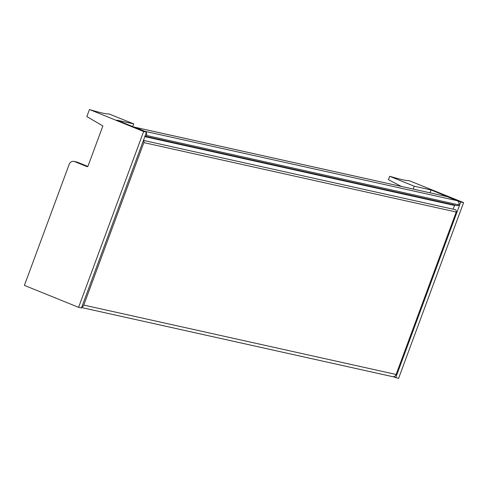 <?xml version="1.0" encoding="UTF-8"?>
<svg xmlns="http://www.w3.org/2000/svg" width="488" height="488" viewBox="0 0 488 488"><rect width="100%" height="100%" fill="white"/><g stroke="black" fill="none" stroke-linecap="round" stroke-linejoin="round"><path stroke-width="0.73" d="M81.758 307.129A3.398 3.068 -77.5 0 0 83.771 305.073L143.862 142.618A1.812 1.635 -77.5 0 0 143.381 140.55M81.606 307.55L392.535 376.638A3.398 3.068 -77.5 0 0 396.122 374.473L456.213 212.018A1.812 1.635 -77.5 0 0 455.09 209.633L143.435 140.392M453.108 209.193L454.578 205.478L144.82 136.658M454.853 205.1A0.909 0.817 -77.5 0 0 454.578 205.478M144.973 136.237A1.36 1.226 -77.5 0 0 146.498 135.487A3.398 3.068 -77.5 0 0 146.29 132.681M457.274 205.619A1.36 1.226 -77.5 0 0 458.848 204.887L146.498 135.487M145.589 131.784A3.398 3.068 -77.5 0 0 144.777 131.284L134.761 127.228A1.36 1.226 -77.5 0 0 134.163 127.161M458.848 204.887A3.398 3.068 -77.5 0 0 457.128 200.684L447.112 196.627A1.36 1.226 -77.5 0 0 446.752 196.548M413.183 189.076L414.239 186.227L389.692 176.29L388.442 179.682L401.356 186.446M389.692 176.29L389.888 176.333A67.978 4.374 -159.7 0 0 408.926 180.566L463.6 202.611L460.745 201.977L431.093 189.972L430.038 192.821M414.239 186.227L431.093 189.972M393.017 376.699L398.562 378.426L463.6 202.611M395.707 377.791L460.745 201.977M89.438 109.574L86.846 116.577L102.877 125.928L88.029 166.066A0.909 0.817 -77.5 0 1 86.956 166.609L74.566 161.589A4.532 4.093 -77.5 0 0 73.981 161.406A4.532 4.093 -77.5 0 0 69.198 164.291L24.4 285.389L78.592 307.33L143.631 131.516L89.914 109.684A67.978 4.374 -159.7 0 0 108.952 113.911L133.694 123.891L132.699 126.569M87.797 166.426L77.421 162.223A4.532 4.093 -77.5 0 0 76.836 162.04L73.981 161.406M78.592 307.33L81.447 307.965L146.485 132.15L116.839 120.146L133.694 123.891M146.485 132.15L143.631 131.516M396.122 374.473L83.771 305.073M456.213 212.018L143.862 142.618M457.128 200.684L144.777 131.284M447.112 196.627L134.761 127.228M77.421 162.223L74.566 161.589M457.445 205.674L145.095 136.274M446.935 196.572L134.584 127.173"/></g></svg>
